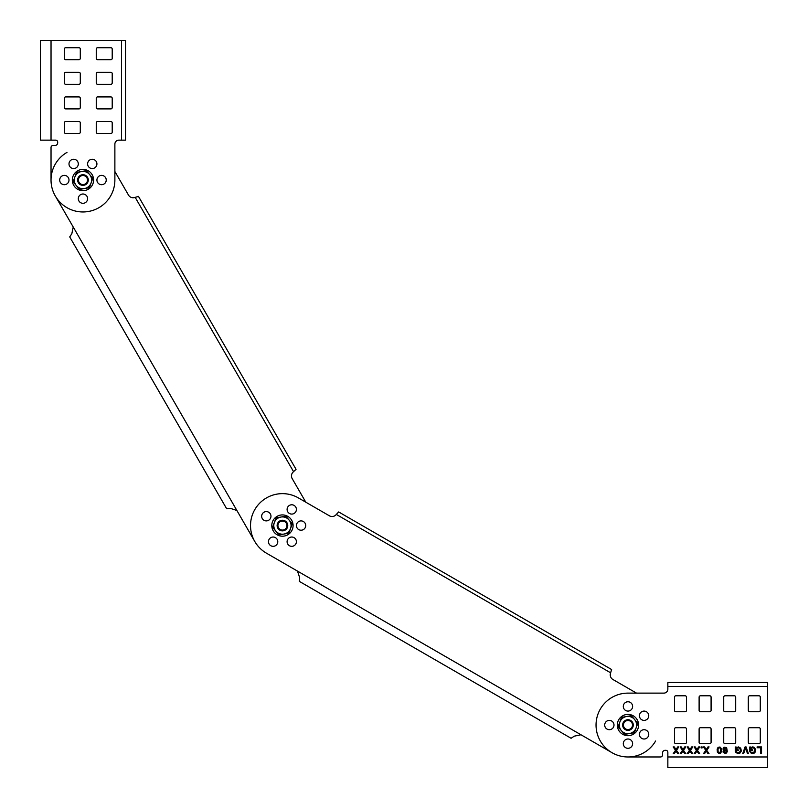 <?xml version="1.0" encoding="UTF-8"?>
<svg xmlns="http://www.w3.org/2000/svg" width="808" height="808" viewBox="0 0 808 808"><rect width="100%" height="100%" fill="white"/><g stroke="black" fill="none" stroke-linecap="round" stroke-linejoin="round"><path stroke-width="1.21" d="M285.406 450.904L296.041 469.317L293.546 471.64L296.041 469.317L138.461 196.384L282.083 445.147M305.808 502.192L292.173 478.578A5.323 5.323 0 0 1 293.021 472.165L293.546 471.64L135.199 197.384L138.461 196.384L142.915 204.091M254.803 541.522L236.896 510.505L230.361 508.343L226.573 508.596L230.361 508.343L236.896 510.505L254.803 541.522M69.72 236.906L71.831 233.754L73.225 227.018L55.318 196.001L73.225 227.018L71.831 233.754L69.71 236.896L226.583 508.606M138.461 196.384L134.492 197.576A5.323 5.323 0 0 1 128.502 195.102L114.877 171.488M292.173 478.578A5.323 5.323 0 0 1 293.021 472.165M66.993 152.399A31.916 31.916 0 0 0 82.961 211.959A31.916 31.916 0 0 0 114.877 180.043L114.877 144.137A3.99 3.99 0 0 1 118.867 140.148L125.513 140.148L125.513 40.4L40.4 40.4L51.035 40.4L51.035 140.148L55.691 140.148A2 2 0 0 1 57.691 142.137L57.691 142.804A2.656 2.656 0 0 1 55.025 145.46L53.035 145.46A2 2 0 0 0 51.035 147.46L51.035 180.043L51.035 147.46M593.203 658.904L611.616 669.539L610.616 672.801L611.616 669.539L338.683 511.959L587.446 655.581M667.852 686.477L767.6 686.477L767.6 682.487L667.852 682.487L667.852 689.133A3.99 3.99 0 0 1 663.863 693.123L636.512 693.123L612.898 679.498A5.323 5.323 0 0 1 610.424 673.508L610.616 672.801L336.36 514.454L338.683 511.959L346.39 516.413M611.999 752.682L580.982 734.775L574.246 736.169L571.094 738.28L574.246 736.169L580.982 734.775L611.999 752.682M640.057 732.028A4.656 4.656 0 0 1 648.743 734.351A4.656 4.656 0 0 1 644.087 739.007A4.656 4.656 0 0 1 639.431 734.351A4.656 4.656 0 0 1 644.087 729.695A4.656 4.656 0 0 0 641.754 738.381A4.656 4.656 0 0 0 648.117 736.684M605.313 722.716A4.656 4.656 0 0 1 611.666 721.009A4.656 4.656 0 0 1 613.373 727.372A4.656 4.656 0 0 0 611.666 721.009A4.656 4.656 0 0 0 605.313 722.716M299.404 581.427L299.657 577.639L297.495 571.105L266.478 553.197L297.495 571.105L299.657 577.639L299.404 581.427L571.094 738.28M262.287 513.918A4.656 4.656 0 0 1 268.65 512.221A4.656 4.656 0 0 1 270.347 518.574A4.656 4.656 0 0 1 263.994 520.281A4.656 4.656 0 0 1 262.287 513.918A4.656 4.656 0 0 1 268.65 512.221A4.656 4.656 0 0 1 270.347 518.574M338.683 511.959L335.835 514.979A5.323 5.323 0 0 1 329.422 515.827L298.404 497.92A31.916 31.916 0 0 0 254.803 509.596A31.916 31.916 0 0 0 266.478 553.197M612.898 679.498A5.323 5.323 0 0 1 610.424 673.508M667.852 689.133A3.99 3.99 0 0 1 663.863 693.123L627.957 693.123A31.916 31.916 0 0 0 596.041 725.039A31.916 31.916 0 0 0 655.601 741.007M287.719 507.111A4.656 4.656 0 0 1 294.082 505.404A4.656 4.656 0 0 1 295.779 511.757A4.656 4.656 0 0 1 289.426 513.464A4.656 4.656 0 0 1 287.719 507.111M297.031 523.231A4.656 4.656 0 0 1 303.384 521.524A4.656 4.656 0 0 1 305.091 527.887A4.656 4.656 0 0 1 298.738 529.594A4.656 4.656 0 0 1 297.031 523.231M269.104 539.35A4.656 4.656 0 0 1 275.457 537.653A4.656 4.656 0 0 1 277.164 544.006A4.656 4.656 0 0 1 270.801 545.713A4.656 4.656 0 0 1 269.104 539.35M287.719 539.35A4.656 4.656 0 0 1 294.082 537.653A4.656 4.656 0 0 1 295.779 544.006A4.656 4.656 0 0 1 289.426 545.713A4.656 4.656 0 0 1 287.719 539.35M627.957 729.563A4.525 4.525 0 0 0 632.482 725.039A4.525 4.525 0 0 0 627.957 720.524A4.525 4.525 0 0 0 623.443 725.039A4.525 4.525 0 0 0 627.957 729.563M627.957 730.361A5.323 5.323 0 0 0 633.28 725.039A5.323 5.323 0 0 0 627.957 719.726A5.323 5.323 0 0 0 622.645 725.039A5.323 5.323 0 0 0 627.957 730.361M282.446 530.078A4.525 4.525 0 0 0 286.961 525.553A4.525 4.525 0 0 0 282.446 521.039A4.525 4.525 0 0 0 277.922 525.553A4.525 4.525 0 0 0 282.446 530.078M282.446 530.876A5.323 5.323 0 0 0 287.759 525.553A5.323 5.323 0 0 0 282.446 520.241A5.323 5.323 0 0 0 277.124 525.553A5.323 5.323 0 0 0 282.446 530.876M82.961 184.557A4.525 4.525 0 0 0 87.476 180.043A4.525 4.525 0 0 0 82.961 175.518A4.525 4.525 0 0 0 78.437 180.043A4.525 4.525 0 0 0 82.961 184.557M82.961 185.355A5.323 5.323 0 0 0 88.274 180.043A5.323 5.323 0 0 0 82.961 174.72A5.323 5.323 0 0 0 77.639 180.043A5.323 5.323 0 0 0 82.961 185.355M660.54 756.965L627.957 756.965L660.54 756.965A2 2 0 0 0 662.54 754.965L662.54 752.975A2.656 2.656 0 0 1 665.196 750.309L665.863 750.309A2 2 0 0 1 667.852 752.309L667.852 767.6L767.6 767.6L767.6 756.965L667.852 756.965M767.6 759.934L767.6 759.379L767.6 759.934M767.6 686.477L767.6 756.965M667.852 759.379L667.852 759.934L667.852 759.379M725.039 711.747A1.333 1.333 0 0 1 723.715 710.414L723.715 697.112A1.333 1.333 0 0 1 725.039 695.789L734.351 695.789A1.333 1.333 0 0 1 735.684 697.112L735.684 710.414A1.333 1.333 0 0 1 734.351 711.747L725.039 711.747A1.333 1.333 0 0 1 723.715 710.414M674.508 729.028L674.508 742.33A1.333 1.333 0 0 0 675.841 743.663L685.144 743.663A1.333 1.333 0 0 0 686.477 742.33L686.477 729.028A1.333 1.333 0 0 0 685.144 727.705L675.841 727.705A1.333 1.333 0 0 0 674.508 729.028A1.333 1.333 0 0 1 675.841 727.705M734.351 727.705A1.333 1.333 0 0 1 735.684 729.028L735.684 742.33A1.333 1.333 0 0 1 734.351 743.663L725.039 743.663A1.333 1.333 0 0 1 723.715 742.33L723.715 729.028A1.333 1.333 0 0 1 725.039 727.705L734.351 727.705A1.333 1.333 0 0 1 735.684 729.028M700.435 743.663L709.747 743.663A1.333 1.333 0 0 0 711.08 742.33L711.08 729.028A1.333 1.333 0 0 0 709.747 727.705L700.435 727.705A1.333 1.333 0 0 0 699.112 729.028L699.112 742.33A1.333 1.333 0 0 0 700.435 743.663A1.333 1.333 0 0 1 699.112 742.33M748.319 729.028A1.333 1.333 0 0 1 749.642 727.705L758.954 727.705A1.333 1.333 0 0 1 760.288 729.028L760.288 742.33A1.333 1.333 0 0 1 758.954 743.663L749.642 743.663A1.333 1.333 0 0 1 748.319 742.33L748.319 729.028A1.333 1.333 0 0 1 749.642 727.705M748.319 697.112A1.333 1.333 0 0 1 749.642 695.789L758.954 695.789A1.333 1.333 0 0 1 760.288 697.112L760.288 710.414A1.333 1.333 0 0 1 758.954 711.747L749.642 711.747A1.333 1.333 0 0 1 748.319 710.414L748.319 697.112A1.333 1.333 0 0 1 749.642 695.789M709.747 695.789A1.333 1.333 0 0 1 711.08 697.112L711.08 710.414A1.333 1.333 0 0 1 709.747 711.747L700.435 711.747A1.333 1.333 0 0 1 699.112 710.414L699.112 697.112A1.333 1.333 0 0 1 700.435 695.789L709.747 695.789A1.333 1.333 0 0 1 711.08 697.112M675.841 711.747A1.333 1.333 0 0 1 674.508 710.414L674.508 697.112A1.333 1.333 0 0 1 675.841 695.789L685.144 695.789A1.333 1.333 0 0 1 686.477 697.112L686.477 710.414A1.333 1.333 0 0 1 685.144 711.747L675.841 711.747A1.333 1.333 0 0 1 674.508 710.414M609.343 720.393A4.656 4.656 0 0 1 613.999 725.039A4.656 4.656 0 0 1 609.343 729.695A4.656 4.656 0 0 1 604.687 725.039A4.656 4.656 0 0 1 609.343 720.393M627.957 701.768A4.656 4.656 0 0 1 632.614 706.424A4.656 4.656 0 0 1 627.957 711.08A4.656 4.656 0 0 1 623.301 706.424A4.656 4.656 0 0 1 627.957 701.768M644.087 711.08A4.656 4.656 0 0 1 648.743 715.736A4.656 4.656 0 0 1 644.087 720.393A4.656 4.656 0 0 1 639.431 715.736A4.656 4.656 0 0 1 644.087 711.08M627.957 739.007A4.656 4.656 0 0 1 632.614 743.663A4.656 4.656 0 0 1 627.957 748.319A4.656 4.656 0 0 1 623.301 743.663A4.656 4.656 0 0 1 627.957 739.007M736.179 747.754L738.512 746.915L740.754 748.168L741.33 751.076L739.926 753.157L737.512 753.48L735.512 752.076L735.351 751.571L736.26 751.571L737.017 752.41L739.007 752.571L740.421 751.076L740.007 748.501L738.512 747.834L736.765 748.329L736.179 749.662L738.26 749.824L738.26 750.662L735.351 750.662L735.351 747.006L736.179 747.006L736.179 747.754M750.561 749.662L752.642 749.824L752.642 750.662L749.733 750.662L749.733 747.006L750.561 747.006L750.561 747.754L752.389 746.915L753.965 747.168L755.712 749.41L755.46 751.824L753.965 753.319L751.309 753.319L749.733 751.571L751.895 752.571L753.884 752.41L754.803 749.41L754.137 748.248L752.389 747.834L750.895 748.582L750.561 749.662M760.621 753.571L760.621 747.754L757.126 747.754L757.126 746.915L761.53 746.915L761.53 753.571L760.621 753.571M677.67 753.571L676.003 751.076L674.337 753.571L673.256 753.571L675.508 750.329L673.175 746.915L674.256 746.915L676.003 749.491L677.75 746.915L678.831 746.915L676.498 750.329L678.75 753.571L677.67 753.571M681.235 746.915L682.982 749.491L684.73 746.915L685.81 746.915L683.487 750.329L685.729 753.571L684.649 753.571L682.982 751.076L681.326 753.571L680.245 753.571L682.487 750.329L680.154 746.915L681.235 746.915M688.305 753.571L687.224 753.571L689.466 750.329L687.143 746.915L688.224 746.915L689.971 749.491L691.709 746.915L692.789 746.915L690.466 750.329L692.709 753.571L691.628 753.571L689.971 751.076L688.305 753.571M698.607 753.571L696.95 751.076L695.284 753.571L694.203 753.571L696.445 750.329L694.123 746.915L695.203 746.915L696.95 749.491L698.698 746.915L699.779 746.915L697.445 750.329L699.688 753.571L698.607 753.571M701.102 747.915L701.102 746.915L702.101 746.915L702.101 747.915L701.102 747.915M706.263 751.076L704.596 753.571L703.515 753.571L705.758 750.329L703.435 746.915L704.515 746.915L706.263 749.491L708 746.915L709.081 746.915L706.758 750.329L709 753.571L707.919 753.571L706.263 751.076M719.968 747.006L721.473 748.663L721.554 751.329L720.635 753.157L719.059 753.571L717.393 752.238L717.15 749.168L718.06 747.329L719.968 747.006M726.21 752.076L726.543 750.491L724.877 751.238L723.13 749.915L723.13 748.248L724.049 747.168L726.624 747.582L727.291 751.329L726.624 752.905L725.372 753.571L723.13 752.238L723.049 751.652L723.877 751.652L725.372 752.733L726.21 752.076M745.077 746.915L746.077 746.915L748.4 753.571L747.481 753.571L745.572 748.168L743.663 753.571L742.744 753.571L745.077 746.915M720.302 748.168L719.059 747.754L718.06 748.834L718.06 751.652L719.059 752.733L720.635 751.652L720.302 748.168M724.463 747.915L723.958 749.743L725.705 750.248L726.21 748.41L724.463 747.915M617.322 725.039A10.635 10.635 0 0 0 627.957 735.684A10.635 10.635 0 0 0 638.603 725.039A10.635 10.635 0 0 0 627.957 714.403A10.635 10.635 0 0 0 617.322 725.039M271.801 525.553A10.635 10.635 0 0 0 282.446 536.199A10.635 10.635 0 0 0 293.082 525.553A10.635 10.635 0 0 0 282.446 514.918A10.635 10.635 0 0 0 271.801 525.553M48.621 40.4L48.066 40.4M59.681 180.043A4.656 4.656 0 0 1 64.337 175.387A4.656 4.656 0 0 1 68.993 180.043A4.656 4.656 0 0 1 64.337 184.699A4.656 4.656 0 0 1 59.681 180.043M87.607 163.913A4.656 4.656 0 0 1 92.263 159.257A4.656 4.656 0 0 1 96.92 163.913A4.656 4.656 0 0 1 92.263 168.569A4.656 4.656 0 0 1 87.607 163.913M96.92 180.043A4.656 4.656 0 0 1 101.576 175.387A4.656 4.656 0 0 1 106.232 180.043A4.656 4.656 0 0 1 101.576 184.699A4.656 4.656 0 0 1 96.92 180.043M68.993 163.913A4.656 4.656 0 0 1 73.649 159.257A4.656 4.656 0 0 1 78.305 163.913A4.656 4.656 0 0 1 73.649 168.569A4.656 4.656 0 0 1 68.993 163.913M78.305 198.657A4.656 4.656 0 0 1 82.961 194.001A4.656 4.656 0 0 1 87.607 198.657A4.656 4.656 0 0 1 82.961 203.313A4.656 4.656 0 0 1 78.305 198.657M96.253 122.856A1.333 1.333 0 0 1 97.586 121.523A1.333 1.333 0 0 0 96.253 122.856L96.253 132.159A1.333 1.333 0 0 0 97.586 133.492A1.333 1.333 0 0 1 96.253 132.159M97.586 121.523L110.888 121.523A1.333 1.333 0 0 1 112.211 122.856L112.211 132.159A1.333 1.333 0 0 1 110.888 133.492L97.586 133.492M112.211 98.253L112.211 107.565A1.333 1.333 0 0 1 110.888 108.888L97.586 108.888A1.333 1.333 0 0 1 96.253 107.565L96.253 98.253A1.333 1.333 0 0 1 97.586 96.92L110.888 96.92A1.333 1.333 0 0 1 112.211 98.253A1.333 1.333 0 0 0 110.888 96.92M110.888 59.681L97.586 59.681A1.333 1.333 0 0 1 96.253 58.358L96.253 49.046A1.333 1.333 0 0 1 97.586 47.712L110.888 47.712A1.333 1.333 0 0 1 112.211 49.046L112.211 58.358A1.333 1.333 0 0 1 110.888 59.681A1.333 1.333 0 0 0 112.211 58.358M78.972 59.681L65.67 59.681A1.333 1.333 0 0 1 64.337 58.358L64.337 49.046A1.333 1.333 0 0 1 65.67 47.712L78.972 47.712A1.333 1.333 0 0 1 80.295 49.046L80.295 58.358A1.333 1.333 0 0 1 78.972 59.681A1.333 1.333 0 0 0 80.295 58.358M64.337 98.253A1.333 1.333 0 0 1 65.67 96.92L78.972 96.92A1.333 1.333 0 0 1 80.295 98.253L80.295 107.565A1.333 1.333 0 0 1 78.972 108.888L65.67 108.888A1.333 1.333 0 0 1 64.337 107.565L64.337 98.253A1.333 1.333 0 0 1 65.67 96.92M80.295 82.961A1.333 1.333 0 0 1 78.972 84.285A1.333 1.333 0 0 0 80.295 82.961L80.295 73.649A1.333 1.333 0 0 0 78.972 72.316A1.333 1.333 0 0 1 80.295 73.649M78.972 84.285L65.67 84.285A1.333 1.333 0 0 1 64.337 82.961L64.337 73.649A1.333 1.333 0 0 1 65.67 72.316L78.972 72.316M65.67 133.492A1.333 1.333 0 0 1 64.337 132.159L64.337 122.856A1.333 1.333 0 0 1 65.67 121.523L78.972 121.523A1.333 1.333 0 0 1 80.295 122.856L80.295 132.159A1.333 1.333 0 0 1 78.972 133.492L65.67 133.492A1.333 1.333 0 0 1 64.337 132.159M96.253 82.961L96.253 73.649A1.333 1.333 0 0 1 97.586 72.316L110.888 72.316A1.333 1.333 0 0 1 112.211 73.649L112.211 82.961A1.333 1.333 0 0 1 110.888 84.285L97.586 84.285A1.333 1.333 0 0 1 96.253 82.961A1.333 1.333 0 0 0 97.586 84.285M51.035 140.148L40.4 140.148L51.035 140.148M48.066 140.148L48.621 140.148L48.066 140.148M72.316 180.043A10.635 10.635 0 0 0 82.961 190.678A10.635 10.635 0 0 0 93.597 180.043A10.635 10.635 0 0 0 82.961 169.397A10.635 10.635 0 0 0 72.316 180.043M634.371 732.694L637.795 723.312L634.583 719.494A8.646 8.646 0 0 0 619.837 722.079A8.646 8.646 0 0 0 629.452 733.553L634.371 732.694M629.452 733.553A8.646 8.646 0 0 0 634.583 719.494L631.381 715.666L621.544 717.393L618.13 726.776L624.544 734.422L629.452 733.553M288.85 533.209L292.274 523.826L289.062 520.009A8.646 8.646 0 0 0 274.316 522.594A8.646 8.646 0 0 0 283.941 534.068L288.85 533.209M283.941 534.068A8.646 8.646 0 0 0 289.062 520.009L285.86 516.181L280.942 517.039L276.033 517.908L274.316 522.594L272.609 527.291L279.023 534.936L283.941 534.068M89.365 187.688L92.789 178.316L89.577 174.488A8.646 8.646 0 0 0 74.831 177.083A8.646 8.646 0 0 0 84.456 188.557L89.365 187.688M84.456 188.557A8.646 8.646 0 0 0 89.577 174.488L86.375 170.66L76.548 172.387L73.124 181.77L79.537 189.415L84.456 188.557M665.863 750.309A2 2 0 0 1 667.852 752.309M662.54 754.965L662.54 752.975A2.656 2.656 0 0 1 665.196 750.309M758.954 727.705A1.333 1.333 0 0 1 760.288 729.028M749.642 743.663A1.333 1.333 0 0 1 748.319 742.33M760.288 742.33A1.333 1.333 0 0 1 758.954 743.663M758.954 695.789A1.333 1.333 0 0 1 760.288 697.112M749.642 711.747A1.333 1.333 0 0 1 748.319 710.414M760.288 710.414A1.333 1.333 0 0 1 758.954 711.747M711.08 742.33A1.333 1.333 0 0 1 709.747 743.663M709.747 727.705A1.333 1.333 0 0 1 711.08 729.028M699.112 729.028A1.333 1.333 0 0 1 700.435 727.705M723.715 729.028A1.333 1.333 0 0 1 725.039 727.705M725.039 743.663A1.333 1.333 0 0 1 723.715 742.33M735.684 742.33A1.333 1.333 0 0 1 734.351 743.663M686.477 742.33A1.333 1.333 0 0 1 685.144 743.663M685.144 727.705A1.333 1.333 0 0 1 686.477 729.028M675.841 743.663A1.333 1.333 0 0 1 674.508 742.33M735.684 710.414A1.333 1.333 0 0 1 734.351 711.747M734.351 695.789A1.333 1.333 0 0 1 735.684 697.112M723.715 697.112A1.333 1.333 0 0 1 725.039 695.789M699.112 697.112A1.333 1.333 0 0 1 700.435 695.789M700.435 711.747A1.333 1.333 0 0 1 699.112 710.414M711.08 710.414A1.333 1.333 0 0 1 709.747 711.747M674.508 697.112A1.333 1.333 0 0 1 675.841 695.789M686.477 710.414A1.333 1.333 0 0 1 685.144 711.747M685.144 695.789A1.333 1.333 0 0 1 686.477 697.112M114.877 144.137A3.99 3.99 0 0 1 118.867 140.148M57.691 142.804A2.656 2.656 0 0 1 55.025 145.46L53.035 145.46M55.691 140.148A2 2 0 0 1 57.691 142.137M112.211 132.159A1.333 1.333 0 0 1 110.888 133.492M110.888 121.523A1.333 1.333 0 0 1 112.211 122.856M96.253 98.253A1.333 1.333 0 0 1 97.586 96.92M97.586 108.888A1.333 1.333 0 0 1 96.253 107.565M112.211 107.565A1.333 1.333 0 0 1 110.888 108.888M96.253 73.649A1.333 1.333 0 0 1 97.586 72.316M112.211 82.961A1.333 1.333 0 0 1 110.888 84.285M110.888 72.316A1.333 1.333 0 0 1 112.211 73.649M64.337 122.856A1.333 1.333 0 0 1 65.67 121.523M80.295 132.159A1.333 1.333 0 0 1 78.972 133.492M78.972 121.523A1.333 1.333 0 0 1 80.295 122.856M64.337 73.649A1.333 1.333 0 0 1 65.67 72.316M65.67 84.285A1.333 1.333 0 0 1 64.337 82.961M65.67 108.888A1.333 1.333 0 0 1 64.337 107.565M80.295 107.565A1.333 1.333 0 0 1 78.972 108.888M78.972 96.92A1.333 1.333 0 0 1 80.295 98.253M110.888 47.712A1.333 1.333 0 0 1 112.211 49.046M96.253 49.046A1.333 1.333 0 0 1 97.586 47.712M97.586 59.681A1.333 1.333 0 0 1 96.253 58.358M78.972 47.712A1.333 1.333 0 0 1 80.295 49.046M64.337 49.046A1.333 1.333 0 0 1 65.67 47.712M65.67 59.681A1.333 1.333 0 0 1 64.337 58.358M40.4 140.148L42.4 140.148L40.4 140.148L40.4 40.4M236.896 510.505L73.225 227.018M580.982 734.775L297.495 571.105M121.523 40.4L121.523 140.148"/></g></svg>

